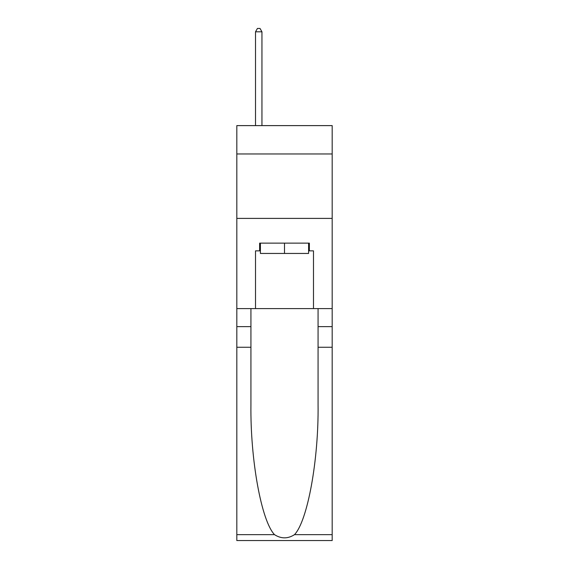 <?xml version="1.0" encoding="UTF-8"?>
<svg xmlns="http://www.w3.org/2000/svg" width="569" height="569" viewBox="0 0 569 569"><rect width="100%" height="100%" fill="white"/><g stroke="black" fill="none" stroke-linecap="round" stroke-linejoin="round"><path stroke-width="0.85" d="M332.182 153.964L332.182 125.614L236.818 125.614L236.818 153.964L332.182 153.964L332.182 308.597L313.491 308.597L313.491 250.865L309.372 250.865L309.372 243.134L259.628 243.134L259.628 250.865L260.403 250.865M236.818 347.254L250.929 347.254L250.929 404.723C250.246 459.645 261.391 521.012 274.528 534.668C281.171 538.907 287.814 538.907 294.472 534.668L332.182 534.668L332.182 540.55L236.818 540.55L236.818 153.964M308.597 243.134L308.597 253.447L260.403 253.447L260.403 243.134M284.5 243.134L284.5 253.447M294.472 534.668C307.609 521.012 318.754 459.645 318.071 404.723L318.071 308.597M318.071 347.254L332.182 347.254L332.182 308.597M250.929 308.597L250.929 347.254M332.182 534.668L332.182 347.254M236.818 308.597L255.509 308.597L255.509 250.865L259.628 250.865M236.818 218.396L332.182 218.396M255.509 308.597L313.491 308.597M308.597 250.865L309.372 250.865M261.946 125.614L261.946 31.8L255.509 31.8L255.509 125.614M255.509 31.8L257.437 28.45L260.019 28.45L261.946 31.8M318.071 326.642L332.182 326.642M250.929 326.642L236.818 326.642M236.818 534.668L274.528 534.668"/></g></svg>
